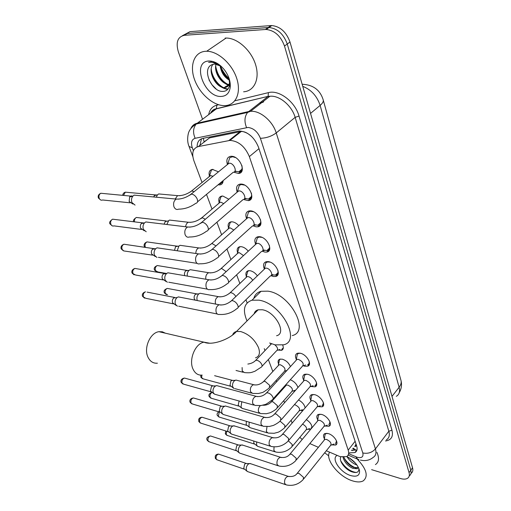 <?xml version="1.0" encoding="UTF-8"?>
<svg xmlns="http://www.w3.org/2000/svg" width="511" height="511" viewBox="0 0 511 511"><rect width="100%" height="100%" fill="white"/><g stroke="black" fill="none" stroke-linecap="round" stroke-linejoin="round"><path stroke-width="0.77" d="M223.103 180.658C223.026 183.142 221.927 184.554 219.819 184.893L218.101 184.803M209.427 176.059C208.494 172.201 209.491 169.978 212.41 169.39L218.484 171.837M219.155 202.522C218.197 198.862 219.098 196.716 221.851 196.083L222.917 196.064L228.858 199.239M228.538 228.047C227.567 224.578 228.372 222.515 230.966 221.844L232.288 221.819C234.549 222.144 236.714 223.428 238.771 225.677M237.596 252.677C236.619 249.4 237.34 247.413 239.774 246.711L241.333 246.685C243.843 247.12 246.155 248.621 248.269 251.195M246.353 276.477C245.369 273.372 246.015 271.456 248.295 270.741L250.071 270.709C252.824 271.271 255.264 272.976 257.384 275.838M282.692 345.046C283.771 347.793 283.375 349.556 281.497 350.342L278.022 350.061M286.435 370.999L285.79 370.801M278.591 364.075C277.633 361.564 278.022 359.936 279.766 359.195L282.251 359.176C286.051 360.389 288.785 362.861 290.452 366.572M294.694 391.215L293.308 390.889M302.736 410.684L300.589 410.371M310.675 429.323L307.648 429.259M227.357 164.293C226.118 159.668 227.267 156.998 230.806 156.289L231.566 156.277C240.125 156.264 246.832 173.088 238.528 173.459L233.719 172.188M237.098 191.874C235.788 187.467 236.81 184.873 240.164 184.088L241.249 184.069C249.521 184.273 256.139 200.031 248.308 200.619L243.562 199.501M246.487 218.453C245.12 214.25 246.021 211.726 249.196 210.883L250.588 210.858C258.572 211.247 265.107 226.034 257.729 226.807L256.152 226.839L253.034 225.824M255.545 244.086C254.127 240.068 254.919 237.615 257.914 236.727L259.588 236.689C267.31 237.251 273.749 251.144 266.812 252.07L264.96 252.115L262.162 251.208M264.296 268.818C262.833 264.979 263.51 262.597 266.34 261.664L268.275 261.619C275.742 262.335 282.091 275.403 275.563 276.47L273.462 276.515L270.958 275.704M296.342 359.399C294.892 356.269 295.243 354.219 297.402 353.248L300.181 353.21C306.766 354.372 312.706 364.79 307.635 366.183L304.716 366.227L303.24 365.742M303.7 380.21C302.269 377.233 302.563 375.259 304.575 374.301L307.52 374.263C313.907 375.515 319.745 385.403 314.987 386.833L310.714 386.482M310.829 400.356C309.423 397.526 309.66 395.629 311.531 394.684L314.623 394.658C320.831 395.987 326.561 405.383 322.096 406.839L317.938 406.564M317.733 419.882C316.354 417.18 316.539 415.36 318.283 414.427L321.508 414.415C327.545 415.807 333.166 424.762 328.969 426.238L324.939 426.027M324.428 438.808C323.073 436.228 323.208 434.478 324.843 433.564L328.177 433.564C334.06 435.021 339.572 443.561 335.631 445.043L331.709 444.889M268.831 250.16L269.329 250.211M258.31 226.667L258.662 226.533L258.31 226.667M326.305 450.766L340.154 456.668L346.464 456.674C348.611 455.505 349.179 453.314 348.189 450.108L249.362 156.583C244.961 146.421 238.49 141.03 229.956 140.41L198.281 146.587C192.896 148.324 191.433 153.044 193.899 160.754L202.043 182.504M251.642 136.494L248.998 134.425C246.34 132.406 243.76 131.423 241.256 131.474L209.542 137.893L204.451 141.63M257.467 310.496L257.308 310.075M356.014 444.04L354.749 446.608C356.02 446.422 356.461 445.624 356.071 444.219L356.014 444.04M309.838 443.593L318.379 447.317M299.81 437.378L302.212 439.46M206.501 194.404L212.014 209.12M216.92 222.215L221.627 234.792M226.954 249.01L230.902 259.562M236.625 274.835L239.863 283.484M245.951 299.733L247.139 302.908M264.264 348.643L264.992 350.578M268.339 359.52L272.829 371.51M276.164 380.42L276.662 381.743M280.149 391.062L280.424 391.784M283.746 400.656L284.525 402.732M291.091 420.272L292.132 423.051M298.52 399.947C302.308 402.068 304.511 404.718 305.124 407.893M290.299 379.75C294.183 381.385 296.725 383.978 297.945 387.523M232.294 208.91L229.918 210.966M306.351 419.608C310.215 422.252 312.068 424.999 311.908 427.841M202.522 119.184L178.377 51.911C175.631 42.356 177.636 36.818 184.401 35.297L265.369 29.504L268.179 27.537L269.003 27.505C277.473 28.463 283.56 33.975 287.252 44.029L410.799 470.203C411.502 472.803 410.997 474.687 409.292 475.843C410.997 474.687 411.502 472.803 410.799 470.203L287.252 44.029C283.56 33.975 277.473 28.463 269.003 27.505L187.23 33.458L268.179 27.537L270.971 25.582L271.795 25.55C280.258 26.495 286.326 31.982 289.993 42.023L412.537 467.757C413.233 470.356 412.728 472.241 411.023 473.403M182.408 35.7L190.041 31.637L270.971 25.582M349.447 452.848L354.921 452.561C357.048 451.366 357.63 449.188 356.672 446.014L258.445 147.072C254.133 136.929 247.701 131.563 239.142 130.976L202.739 138.404C198.977 139.375 197.105 142.211 197.125 146.919M356.972 449.999L351.389 450.363M328.733 455.857L324.677 452.791M265.369 29.504L266.193 29.472C274.675 30.449 280.775 35.974 284.499 46.054L409.055 472.662C409.758 475.262 409.26 477.146 407.554 478.296C405.817 479.337 403.428 479.407 400.388 478.5L371.618 469.66M199.884 145.354L201.513 138.775M357.323 459.159C366.611 469.085 368.584 476.316 363.257 480.857C360.613 482.275 357.042 482.282 352.539 480.87C338.972 476.897 324.862 459.389 329.563 452.184M376.914 452.382C379.449 458.182 378.945 462.251 375.413 464.588M340.882 456.872C338.454 460.724 345.155 469.373 351.53 471.71C356.64 473.416 359.08 472.343 358.85 468.498L359.514 470.586C359.878 475.53 356.953 477.197 350.731 475.581C340.498 472.688 330.828 458.559 337.075 455.454M343.948 457.249C345.685 461.842 348.892 465.234 353.58 467.424L358.288 467.648M343.009 457.224C344.395 462.18 347.678 465.891 352.858 468.37L357.266 468.779L358.371 467.354M349.07 457.76L355.515 463.215M347.007 456.61C349.147 460.283 352.066 462.94 355.752 464.588L356.908 464.972M346.784 456.502C353.727 460.29 357.975 464.984 359.514 470.586M350.437 458.661L354.315 461.925M344.235 458.131C347.327 462.915 351.293 466.23 356.141 468.082M340.69 460.718C344.893 467.616 350.086 471.538 356.282 472.49M205.722 51.279L206.693 51.253C217.948 51.164 232.096 63.913 236.714 78.362C241.486 92.817 235.884 105.145 225.204 105.605L224.297 105.63C213.157 105.694 199.488 93.666 194.499 79.473C189.351 65.299 194.289 51.841 205.722 51.279M225.127 38.089L226.092 38.057C237.328 37.833 251.201 50.302 255.564 64.59C260.073 78.873 254.274 91.194 243.606 91.795M221.103 66.258L214.741 64.022L211.771 64.769C201.487 69.145 211.739 91.584 222.234 91.405C226.456 91.52 228.934 89.272 229.675 84.654L230.225 83.651M221.161 96.438C204.17 97.582 191.242 61.237 209.05 61.007C214.486 61.02 219.621 63.984 224.45 69.886C228.73 75.666 230.653 81.453 230.231 87.228C229.382 93.098 226.354 96.17 221.161 96.438M220.324 65.574L218.919 64.565L211.113 61.946L208.577 62.336L211.235 62.208C214.467 62.431 217.648 63.683 220.771 65.964M213.03 64.258C207.057 71.138 216.076 87.841 224.176 87.566L224.348 87.573C227.97 87.349 229.752 85.011 229.695 80.559M216.044 64.111C213.419 72.045 221.742 84.551 228.589 84.347L229.171 84.334M220.1 65.612C221.142 72.492 224.316 77.385 229.624 80.291M225.281 86.761L229.675 84.666L229.062 78.394M229.937 84.238L230.269 84.162M220.292 67.133C222.113 72.907 225.242 77.365 229.682 80.508M215.821 69.969C218.286 77.551 222.547 82.705 228.602 85.42M228.915 85.535L229.496 85.727M229.937 85.854L230.314 85.944M211.311 72.837C214.761 82.635 220.222 88.16 227.689 89.399M220.624 65.932C222.215 71.674 225.147 76.209 229.42 79.531M215.687 66.034C217.322 75.111 221.729 81.402 228.896 84.922M229.803 85.26L230.32 85.414M211.228 69.011C212.129 78.892 220.886 88.595 228.04 88.984M209.012 79.933L212.11 84.903L216.089 88.927M165.372 333.191L162.319 331.786L158.927 331.696C150.113 332.667 143.399 348.33 148.049 357.323C150.183 361.545 153.294 363.506 157.388 363.206M276.572 335.733C287.156 333.574 275.34 311.608 262.367 309.762L258.17 309.787C256.011 310.381 254.644 311.742 254.082 313.882M247.011 320.946C242.393 309.966 244.047 303.055 251.98 300.213L258.86 300.168C281.203 303.157 301.643 341.073 283.599 344.81L275.186 344.868L269.623 343.022M253.814 298.418C254.829 294.694 257.25 292.318 261.07 291.283L267.949 291.161C290.267 293.927 310.324 331.652 292.247 335.58M255.877 312.08L255.513 311.263M335.484 443.74L336.538 440.929M303.79 478.801L330.534 445.496C331.818 443.478 330.502 441.453 326.586 439.415L324.811 439.409L324.146 440.227M285.438 484.62L247.388 471.519L246.526 470.484C245.906 468.51 246.321 466.556 247.758 464.627L249.157 463.592L250.748 463.745M247.043 471.257L243.734 468.485L244.622 464.269L245.631 463.522L246.628 463.541M327.372 433.373L325.98 433.628L325.066 434.459L324.83 436.094M328.841 424.916L329.997 421.901M296.501 459.772L323.84 426.602C325.226 424.513 323.91 422.425 319.886 420.342L318.168 420.342L317.44 421.217M277.875 465.687L239.55 453.085L238.611 451.973C237.973 449.942 238.388 447.955 239.863 446.026L241.16 445.055L242.917 445.19M239.148 452.784L235.807 450.012L236.708 445.739L237.647 445.043L238.758 445.043M320.94 414.28L319.426 414.517L318.442 415.373L318.161 417.142M321.981 405.504L323.188 404.29L323.252 402.266M288.977 440.131L316.929 407.12C318.43 404.948 317.114 402.796 312.968 400.662L311.32 400.675L310.522 401.608M270.07 446.135L231.483 434.069L230.442 432.874C229.784 430.786 230.206 428.774 231.719 426.838L232.907 425.944L234.836 426.059M231.01 433.724L227.631 430.965L228.545 426.628L229.407 425.982L230.64 425.97M314.316 394.581L312.681 394.792L311.608 395.674L311.288 397.596M314.891 385.473C316.188 384.911 316.654 383.755 316.29 382.004M281.197 419.831L309.787 387.012C311.423 384.757 310.1 382.541 305.834 380.356L304.262 380.369L303.381 381.366M262.009 425.938L223.16 414.447L222.017 413.163C221.333 411.016 221.768 408.972 223.313 407.037L225.306 405.97L226.501 406.315M222.604 414.057L219.193 411.31L220.126 406.903L220.893 406.322L222.266 406.283M307.494 374.256L305.725 374.435L304.569 375.342L304.198 377.418M307.565 364.803C308.983 364.228 309.494 362.982 309.098 361.085M273.161 398.855L302.41 366.253C304.179 363.915 302.863 361.628 298.462 359.38L296.98 359.399L296.01 360.459M253.673 405.063L214.582 394.198L213.311 392.812C212.608 390.602 213.049 388.526 214.633 386.591L216.543 385.562L217.897 385.926M213.937 393.757L210.481 391.017L211.433 386.54L212.819 385.799L213.624 385.965M300.474 353.28L298.558 353.414L297.306 354.34L296.872 356.589M271.692 274.394L273.768 275.039L275.614 275.001C277.645 274.388 278.386 272.753 277.831 270.102M270.115 262.117L267.489 261.958L265.809 262.922L265.043 266.001M238.088 307.411L270.268 276.01C273.73 275.455 270.351 268.543 266.403 268.141L265.362 268.16L263.963 269.508M177.426 306.198L175.477 304.332C174.666 301.829 175.139 299.612 176.895 297.696L178.301 296.897L180.472 297.313M176.225 305.476L172.622 302.812C172.041 301.011 172.379 299.427 173.644 298.047L174.666 297.466L147.085 292.12M263.031 249.93L266.895 250.582C269.112 249.968 269.923 248.225 269.323 245.344M261.9 237.34L259.058 237.059L257.263 238.017L256.381 241.333M228.506 282.462L261.504 251.457C265.183 250.978 261.76 243.626 257.678 243.306L255.711 243.881L255.251 244.731M167.365 282.264L165.181 280.252C164.344 277.697 164.81 275.461 166.58 273.545L167.857 272.785L170.291 273.2M165.966 281.459L162.326 278.821C161.719 276.988 162.057 275.378 163.328 274.005L164.261 273.455L166.209 273.922M254.044 224.585L257.851 225.287C260.265 224.687 261.147 222.822 260.508 219.692M253.405 211.688L250.339 211.26L248.416 212.199L247.407 215.77M218.567 256.579L252.421 226.015C256.33 225.619 252.856 217.801 248.633 217.571L246.743 218.133L246.219 219.053M156.96 257.467L154.514 255.302C153.67 252.83 154.066 250.626 155.708 248.697L157.024 247.822L159.732 248.218M155.338 256.579L151.658 253.967C151.052 252.191 151.339 250.607 152.514 249.221L153.472 248.589L155.274 248.768M244.705 198.306L248.474 199.073C251.093 198.492 252.057 196.499 251.367 193.094M244.616 185.11L241.301 184.509L239.263 185.429L238.107 189.262M208.245 229.726L242.993 199.648C247.152 199.354 243.626 191.012 239.257 190.878L237.455 191.427L236.861 192.423M146.203 231.764L143.45 229.439C142.614 227.05 142.939 224.885 144.441 222.949L145.776 221.953L148.778 222.311M144.326 230.787L140.595 228.206L140.257 226.482L140.602 224.699L141.681 223.186L142.282 222.815L144.294 222.975M235.003 171.044L238.733 171.881C241.569 171.332 242.623 169.205 241.888 165.513M235.514 157.573L232.62 156.749L229.784 157.644L228.462 161.744M197.514 201.839L233.214 172.29C237.621 172.111 234.044 163.207 229.528 163.188L227.823 163.712L227.152 164.778M135.064 205.103L131.979 202.605C131.142 200.299 131.404 198.185 132.758 196.25L134.106 195.125L137.408 195.438M132.911 204.042L129.13 201.481L129.685 196.914L130.669 196.103L132.062 195.885M310.918 428.359L311.978 427.196M292.516 446.077L305.993 430.013C307.328 428.231 306.185 426.251 302.569 424.073M274.733 451.73L257.614 446.333L256.656 445.202L256.586 441.9M257.205 446.039L253.846 443.318L253.775 441.012M285.253 427.055L298.992 411.093C300.398 409.004 299.101 406.909 295.103 404.814L294.381 404.699M267.208 432.798L250.007 427.65L248.953 426.436L249.202 422.124M249.528 427.317L246.13 424.603L246.404 421.288M277.754 407.433L291.775 391.586C293.295 389.42 291.998 387.268 287.878 385.122L286.39 385.122L285.579 386.029M259.454 413.265L242.169 408.385L241.013 407.088L241.786 401.723M241.614 408.008L238.177 405.3L239.11 400.975M270.006 387.178L284.32 371.465C285.962 369.223 284.665 367 280.424 364.797L279.012 364.803L278.125 365.767M234.089 388.52L232.818 387.121C232.16 384.955 232.588 382.931 234.102 381.046L235.903 380.056L237.161 380.388M233.45 388.092L229.976 385.39L230.895 381.021L232.205 380.312L232.939 380.446M280.398 359.048L279.472 359.795L279.044 361.871M281.759 349.364L283.292 347.863M262.015 366.266L276.623 350.699C278.342 349.377 277.728 347.403 274.784 344.778M271.539 343.794L270.434 344.848M252.702 280.341C251.533 278.303 249.994 277.058 248.084 276.611L247.069 276.623L245.81 277.824M197.291 300.551L197.265 300.494C196.505 298.047 196.965 295.888 198.645 294.023L199.999 293.25L201.966 293.614M195.298 300.168L194.384 299.031C193.835 297.274 194.167 295.722 195.381 294.381L196.365 293.825L197.604 293.972M268.473 250.499L269.105 250.582M248.914 270.651L247.669 271.437L246.934 274.235M243.498 255.609L239.301 252.664L237.462 253.175L237.04 253.935M187.339 276.1C186.981 273.8 187.537 271.897 189.013 270.396L190.213 269.693L192.404 270.051M184.758 275.659L184.727 275.589C184.158 273.775 184.497 272.197 185.736 270.862L186.611 270.357L188.01 270.498M240.387 246.641L239.052 247.426L238.222 250.435M233.853 230.052L230.212 227.868L228.443 228.372L227.963 229.196M177.208 250.773L178.895 246.066L180.076 245.318L182.504 245.657M174.468 250.371L175.65 246.615L176.506 246.078L178.071 246.206M231.579 221.787L230.154 222.566L229.203 225.792M223.729 203.614L220.797 202.19L219.104 202.682L218.567 203.563M166.854 224.495L168.719 220.592L169.563 220.081L172.245 220.388M164.076 224.163L165.423 221.314L167.78 221.046M222.464 196.045L220.944 196.812L219.864 200.261M219.238 183.858L220.254 183.851L223.013 181.756M213.036 176.276L210.564 175.586L209.433 176.052L208.833 176.991M156.283 197.208L157.445 194.895L158.659 193.937L161.604 194.199M153.549 196.952L155.178 194.902L157.107 194.966M213.023 169.365L211.407 170.118L210.187 173.797M353.165 448.083L355.918 450.121M203.346 138.283L204.132 142.077M355.113 441.268L348.189 450.108M209.542 137.893L198.281 146.587M240.151 131.614L228.832 140.563M258.968 148.663L249.362 156.583M302.148 84.245C313 84.749 319.982 89.853 323.105 99.556C323.776 101.184 322.786 103.139 320.129 105.407C317.037 96.049 311.244 89.7 302.761 86.365M396.325 396.332C399.257 394.537 400.19 391.515 399.117 387.274C401.084 384.668 401.64 382.158 400.79 379.743L323.303 100.277M391.994 396.389L399.117 387.274L320.129 105.407L310.541 113.404M289.993 42.023L284.499 46.054M412.537 467.757L409.055 472.662M348.77 453.723L357.272 457.294C361.788 458.303 363.628 456.86 362.797 452.963L260.399 138.296C257.748 131.825 253.628 128.21 248.039 127.443L195.157 138.289C191.631 139.458 190.68 142.614 192.302 147.743L193.388 150.649M190.833 128.561C192.066 125.719 194.161 123.943 197.105 123.228L248.531 111.577L251.482 111.264C260.859 111.028 272.88 121.529 276.234 132.937L375.425 448.92C376.601 452.995 375.828 455.838 373.1 457.441C370.245 459.823 366.834 460.845 362.867 460.513L360.364 460.092M234.843 100.795L268.384 92.644C279.063 89.54 295.173 101.766 299.024 116.048L391.95 430.224L388.839 431.22L375.425 448.92C372.027 452.618 367.818 453.972 362.797 452.963M260.399 138.296C266.263 138.111 271.539 136.322 276.234 132.937L295.141 117.364C292.005 106.084 280.213 95.819 270.862 96.189L267.911 96.541L247.631 112.414C244.494 116.546 244.143 121.599 246.564 127.578M391.95 430.224C393.47 436.528 391.324 440.112 385.518 440.974M386.38 439.83C389.133 438.163 389.95 435.289 388.839 431.22L295.141 117.364L299.024 116.048M208.68 114.585C209.651 109.533 212.365 106.397 216.83 105.17L218.593 104.742M184.401 35.297L187.23 33.458M211.292 112.631L211.528 111.539M268.384 92.644L268.115 96.349L269.949 96.228L250.569 111.289L247.631 112.414L196.211 124.026L216.357 108.843C213.79 109.488 211.835 110.944 210.5 113.225M210.532 113.199C211.784 110.587 213.796 109.073 216.562 108.664L268.115 96.349L216.357 108.843L216.83 105.17M192.302 147.743L189.044 146.491C188.795 145.776 186.502 140.972 188.418 133.192C188.668 132.432 189.753 127.993 196.211 124.026C193.107 127.942 192.756 132.7 195.157 138.289M192.819 156.583L188.872 146.025M355.912 456.796L357.674 459.236L358.914 459.676M355.854 451.909L355.535 451.769M352.814 450.613L351.6 450.089M263.012 102.296L259.409 103.133M229.132 78.605C225.677 75.417 222.956 71.61 220.976 67.197M255.506 357.821C259.352 356.525 260.348 353.127 258.515 347.646C254.657 339.4 248.704 334.034 240.662 331.55L236.484 331.473C234.504 331.958 233.22 333.134 232.626 334.992M202.203 375.1C198.147 375.47 195.081 373.471 193.011 369.089C188.489 359.77 195.311 343.309 204.055 342.185L209.797 343.232M244.271 469.175L217.335 459.913L216.198 459.025C215.751 456.419 216.568 454.784 218.638 454.126L219.245 454.33M215.252 458.118L216.198 459.025M288.945 476.61L288.121 476.329C285.419 477.293 284.257 479.669 284.646 483.444L286.224 484.894C292.777 486.28 298.43 484.505 303.17 479.574L303.547 477.395L299.018 473.397L297.242 473.307L296.623 474.042M236.369 450.74L209.306 441.843L208.066 440.904C207.594 438.297 208.405 436.65 210.487 435.96L211.171 436.183M207.121 440.016L208.066 440.904M281.427 457.581L280.507 457.281C277.78 458.29 276.63 460.679 277.051 464.454L278.77 465.981C285.336 467.271 291.021 465.476 295.818 460.603L296.246 458.29L291.653 454.241L289.941 454.164L289.258 454.95M228.219 431.731L201.04 423.217L199.686 422.227C199.188 419.627 199.986 417.972 202.081 417.251L202.854 417.487M198.741 421.364L199.686 422.227M273.666 437.933L272.638 437.62C269.891 438.668 268.748 441.076 269.208 444.845L271.086 446.454C277.658 447.636 283.369 445.822 288.223 441.019L288.709 438.566L284.046 434.452L282.398 434.395L281.65 435.225M219.813 412.115L192.526 404.016L191.044 402.975C190.52 400.388 191.312 398.714 193.407 397.954L194.282 398.21M190.105 402.131L191.044 402.975M265.643 417.628L264.494 417.302C261.741 418.4 260.61 420.828 261.102 424.584L263.152 426.283L269.38 426.455L273.059 425.503C272.772 425.772 277.856 423.453 280.373 420.783L280.916 418.177L276.183 414.012L274.618 413.961L273.787 414.849M211.126 391.86L183.756 384.215L182.133 383.116C181.584 380.535 182.357 378.855 184.452 378.057L185.436 378.325M181.194 382.292L182.133 383.116M257.346 396.632L256.062 396.306C253.309 397.456 252.191 399.902 252.721 403.639L254.97 405.427L261.051 405.536L264.66 404.623C265.381 404.738 267.911 403.153 272.248 399.87C273.244 399.481 273.449 398.554 272.868 397.098C271.788 395.016 270.185 393.611 268.058 392.882L266.576 392.838L265.669 393.777M173.408 303.853L145.833 298.322L143.489 296.993C142.837 294.528 143.508 292.797 145.507 291.813C141.86 292.931 142.045 295.645 142.658 296.508L143.489 296.993M142.569 296.291L144.53 298.162M221.103 305.048L219.136 304.76C216.485 306.172 215.495 308.67 216.172 312.259L216.268 312.521C216.971 314.093 218.025 314.731 219.423 314.431C225.83 314.891 231.611 312.981 236.765 308.695C238.158 308.293 238.484 307.105 237.736 305.144C236.529 302.787 234.817 301.298 232.607 300.692L231.56 300.672L230.257 301.822M163.156 279.919L135.575 275.007L133.007 273.628C132.323 271.194 132.962 269.457 134.917 268.422L136.673 268.729M132.087 272.957L133.007 273.628M211.184 280.028L209.012 279.785C206.418 281.267 205.479 283.771 206.189 287.31L206.284 287.572C207.07 289.303 208.233 289.973 209.766 289.577C216.096 289.909 221.863 287.993 227.063 283.816C228.577 283.413 228.934 282.149 228.142 280.034C226.897 277.594 225.159 276.087 222.924 275.518L222.017 275.499L220.592 276.7M152.534 255.136L123.796 250.939L122.155 249.445C121.452 247.056 122.046 245.318 123.943 244.232L125.898 244.52M121.241 248.812L122.155 249.445M200.887 254.069L198.498 253.884C195.981 255.43 195.093 257.946 195.834 261.421L195.937 261.696C196.812 263.593 198.083 264.289 199.756 263.778C205.997 263.995 211.746 262.066 216.99 258.004C218.638 257.601 219.034 256.26 218.184 253.973C216.907 251.45 215.137 249.924 212.876 249.394L212.122 249.381L210.57 250.626M141.534 229.445L114.004 225.888C112.682 226.309 111.654 225.811 110.919 224.406C110.197 222.061 110.746 220.324 112.573 219.187L114.739 219.455M110.012 223.818L110.919 224.406M190.188 227.114L187.563 226.999C185.142 228.615 184.311 231.125 185.078 234.536L185.186 234.817C186.164 236.912 187.556 237.634 189.377 236.989C195.521 237.091 201.238 235.162 206.533 231.208C208.316 230.819 208.75 229.388 207.849 226.916C206.527 224.303 204.726 222.758 202.445 222.272L200.171 223.55M130.133 202.81L102.647 199.993C101.223 200.516 100.099 200.005 99.275 198.46C98.54 196.173 99.045 194.435 100.782 193.254L103.171 193.484M98.38 197.917L99.275 198.46M179.061 199.098L176.199 199.079C173.874 200.759 173.108 203.263 173.906 206.597L174.015 206.898C175.107 209.197 176.64 209.944 178.607 209.146C184.637 209.14 190.322 207.217 195.662 203.372C197.591 202.995 198.07 201.475 197.105 198.798C195.745 196.096 193.912 194.525 191.606 194.084L189.364 195.4M254.408 444.053L227.452 435.506L226.245 434.58L226.597 431.22M225.281 433.679L226.245 434.58M274.049 446.889L273.89 450.498L275.582 451.999C281.842 453.168 287.271 451.456 291.87 446.85L292.279 444.583L288.44 440.916M246.724 425.376L219.634 417.206L218.318 416.222L219.321 411.968M217.354 415.347L218.318 416.222M266.998 426.666L266.333 431.508L268.173 433.085L274.139 433.283L277.665 432.37C279.012 432.07 281.305 430.575 284.538 427.879L284.997 425.478L280.539 421.556L279.747 421.415M238.797 406.117L211.592 398.344L210.162 397.315C209.651 395.08 210.283 393.464 212.071 392.474M209.197 396.459L210.162 397.315M260.297 405.638C258.592 407.408 258.004 409.496 258.534 411.911L260.533 413.571L266.372 413.718L269.834 412.837C269.565 413.073 274.298 411.029 276.968 408.315L277.492 405.766L272.963 401.793L271.475 401.767L270.696 402.585M230.627 386.252L203.308 378.907L201.749 377.821L201.724 375.144M200.785 376.99L201.749 377.821M254.855 384.994L253.654 384.7C251.029 385.786 249.968 388.111 250.479 391.682L252.658 393.425L258.355 393.515L261.753 392.678C262.309 392.876 264.775 391.356 269.156 388.117L269.738 385.415L265.139 381.398L263.733 381.372L262.884 382.241M242.112 367.543L242.246 371.012L244.539 372.621C251.699 373.171 251.629 372.193 254.791 371.337L261.076 367.262C262.105 366.866 262.322 365.908 261.728 364.4C260.667 362.337 259.109 360.977 257.065 360.325L255.736 360.312L254.81 361.226M167.551 294.77L165.334 293.467C164.721 291.04 165.372 289.36 167.289 288.408L168.719 288.677M164.382 292.752L165.334 293.467M235.839 296.559C234.632 294.502 233.067 293.231 231.157 292.746L230.142 292.746L228.941 293.793M215.495 303.777C214.85 300.327 215.795 297.951 218.331 296.642L220.126 296.891M166.656 273.481L157.893 271.98L155.472 270.619C154.839 268.23 155.459 266.538 157.337 265.541L158.921 265.803M154.526 269.936L155.472 270.619M226.162 271.667L221.908 268.639L221.02 268.633L219.717 269.731M205.812 279.242C205.473 276.042 206.431 273.864 208.699 272.708L210.666 272.925M145.494 247.407L145.277 246.992C144.626 244.641 145.207 242.942 147.034 241.907L148.79 242.157M144.332 246.353L145.277 246.992M216.019 245.912L212.333 243.664L211.573 243.664L210.168 244.795M195.822 253.494C195.847 250.735 196.805 248.876 198.702 247.924L200.861 248.097M205.371 219.257L202.413 217.782L200.267 218.951M185.614 226.763C185.895 224.54 186.802 223.039 188.329 222.253L190.686 222.362M134.508 221.87C134.227 219.775 134.847 218.306 136.367 217.462L138.309 217.686M194.135 191.67L191.651 190.935L190.009 192.136M175.184 198.983L177.566 195.643L180.127 195.668M123.477 195.413L125.323 192.168L127.45 192.36M352.641 448.76L354.053 449.361M241.256 131.474L229.956 140.41M335.631 445.043L336.858 443.503M328.969 426.238L330.323 424.59M322.096 406.839L323.578 405.076M314.987 386.833L316.616 384.949M307.635 366.183L309.43 364.171M275.563 276.47L278.156 273.928M266.812 252.07L269.636 249.4M257.729 226.807L260.808 224.01M248.308 200.619L251.648 197.706M238.528 173.459L242.144 170.45M281.497 350.342L283.19 348.521M401.116 380.976C401.997 385.051 401.365 388.98 399.219 392.761M271.795 25.55L266.193 29.472M356.863 450.057L354.921 452.561M348.132 455.109L356.806 458.859M263.631 101.81L260.029 102.654M357.266 468.779L357.994 467.821M206.693 51.253L226.092 38.057M224.348 87.573L225.453 86.761M228.756 84.347L229.311 83.945M229.675 84.654L230.231 87.228M258.17 309.787L236.484 331.473C229.79 339.33 211.88 345.864 204.055 342.185L158.927 331.696M251.98 300.213L261.07 291.283M216.817 459.753L215.367 458.386L215.233 456.163C215.725 454.816 216.862 454.138 218.638 454.126L246.187 463.432M336.564 442.385L336.858 442.021M330.949 445.177L334.047 444.008M249.917 463.464L288.121 476.329C292.311 476.993 295.358 475.984 297.242 473.307L324.811 439.409M245.631 463.522L249.157 463.592M325.98 433.628L326.267 433.277M324.268 439.901L325.066 434.459M208.724 441.67L207.236 440.278C206.074 438.253 207.159 436.816 210.487 435.96L238.241 444.921M330.029 423.459L330.336 423.095M324.306 426.251L327.308 425.165M241.978 444.889L280.507 457.281C284.57 458.003 287.712 456.962 289.941 454.164L318.168 420.342M237.647 445.043L241.16 445.055M319.426 414.517L319.726 414.159M317.587 420.847L318.442 415.373M200.382 423.044L198.856 421.62L198.696 419.454C199.175 418.062 200.306 417.327 202.081 417.251L230.039 425.829M323.291 403.946L323.61 403.575M317.452 406.73L320.346 405.734M233.776 425.733L272.638 437.62C276.649 438.361 279.907 437.288 282.398 434.395L311.32 400.675M229.407 425.982L232.907 425.944M312.681 394.792L312.994 394.428M310.688 401.192L311.608 395.674M191.791 403.837L190.213 402.381C189.472 401.218 189.645 398.542 193.407 397.954L221.57 406.136M316.335 383.812L316.667 383.435M310.381 386.591L313.154 385.677M225.306 405.97L264.494 417.302C268.467 418.068 271.839 416.957 274.618 413.961L304.262 380.369M220.893 406.322L224.367 406.226M305.725 374.435L306.051 374.071M303.579 380.899L304.569 375.342M182.925 384.029L181.296 382.541C180.587 381.436 180.67 378.76 184.452 378.057L212.819 385.799M303.068 365.799L305.719 364.969M216.543 385.562L256.062 396.306C260.042 397.079 263.542 395.923 266.576 392.838L296.98 359.399M212.091 386.029L215.546 385.882M298.558 353.414L298.897 353.044M296.239 359.942L297.306 354.34M275.614 275.001L277.901 272.759M178.301 296.897L219.136 304.76C223.352 305.45 227.491 304.083 231.56 300.672L265.362 268.16M173.772 297.939L177.068 297.549M267.489 261.958L267.885 261.575M271.252 275.429L273.315 274.956M264.366 268.729L265.809 262.922M217.322 314.01L178.684 306.204M134.125 274.873L132.17 273.168C131.602 272.395 131.321 269.655 134.917 268.422L164.261 273.455M266.895 250.582L269.386 248.225M167.857 272.785L209.012 279.785C213.432 280.392 217.763 278.961 222.017 275.499L256.771 243.325M259.058 237.059L259.479 236.676M262.584 250.856L264.487 250.46M255.711 243.881L257.263 238.017M207.409 289.149L168.707 282.206M163.328 274.005L166.58 273.545M123.355 250.773L121.324 249.01C120.781 248.257 120.43 245.606 123.943 244.232L153.472 248.589M257.851 225.287L260.572 222.822M157.024 247.822L198.498 253.884C203.129 254.382 207.67 252.881 212.122 249.381L247.873 217.584M250.339 211.26L250.773 210.877M253.59 225.402L255.34 225.083M246.743 218.133L248.416 212.199M197.125 263.369L158.378 257.333M152.514 249.221L155.708 248.697M112.216 225.83L110.089 224.003C108.958 222.802 109.788 221.193 112.573 219.187L142.282 222.815M248.474 199.073L251.418 196.505M145.776 221.953L187.563 226.999C192.43 227.376 197.189 225.798 201.845 222.259L238.656 190.89M241.301 184.509L241.76 184.126M244.258 199.028L245.855 198.779M237.455 191.427L239.263 185.429M141.311 223.537L144.441 222.949M100.686 199.993L98.457 198.096C97.69 196.052 98.47 194.435 100.782 193.254L130.669 196.103M238.733 171.881L241.927 169.23M134.106 195.125L176.199 199.079C181.303 199.303 186.298 197.636 191.178 194.078L229.094 163.194M231.937 156.762L232.416 156.372M234.568 171.677L236.031 171.492M227.823 163.712L229.784 157.644M129.685 196.914L132.758 196.25M226.89 435.353L225.383 433.928L225.702 430.939M306.421 429.694L309.532 428.588M219.008 417.04L217.456 415.59C216.658 414.593 217.066 413.322 218.67 411.777M299.472 410.748L302.499 409.72M210.89 398.178L209.293 396.702C208.284 394.952 209.171 393.521 211.969 392.41M292.305 391.215L295.243 390.263M285.77 385.594L285.962 384.585M286.39 385.122L271.475 401.767C269.15 404.271 266.186 405.427 262.59 405.229M202.528 378.74L200.88 377.227L200.734 375.157M284.908 371.069L286.933 370.449M279.012 364.803L263.733 381.372C260.438 384.381 257.078 385.486 253.654 384.7L235.903 380.056M231.553 380.516L235.009 380.344M214.607 375.687L232.205 380.312M278.342 365.288L279.472 359.795M251.444 393.1L234.939 388.641M277.275 350.278L280.009 349.486M270.683 344.325L270.856 343.533M271.405 343.833L255.736 360.312C253.801 362.382 251.169 363.628 247.835 364.056M243.179 372.276L236.031 370.475M166.35 294.623L164.465 292.956C163.45 291.091 164.389 289.577 167.289 288.408L196.365 293.825M247.069 276.623L230.142 292.746C226.277 295.952 222.336 297.249 218.331 296.642L199.999 293.25M195.56 294.227L198.894 293.812M246.181 277.128L247.669 271.437M156.564 271.852L154.609 270.14C153.607 268.294 154.514 266.761 157.337 265.541L186.611 270.357M238.407 252.677L221.02 268.633C216.99 271.89 212.876 273.244 208.699 272.708L190.213 269.693M185.774 270.83L189.07 270.345M237.462 253.175L239.052 247.426M144.907 247.324L144.415 246.545C143.91 245.88 143.553 243.198 147.034 241.907L176.506 246.078M229.452 227.88L211.573 243.664C207.37 246.954 203.078 248.372 198.702 247.924L180.076 245.318M228.443 228.372L230.154 222.566M175.65 246.615L178.895 246.066M220.177 202.203L201.794 217.782C197.399 221.103 192.909 222.592 188.329 222.253L169.563 220.081M133.729 221.774C132.892 220.624 133.773 219.187 136.367 217.462L166.037 220.937M219.104 202.682L220.944 196.812M165.162 221.557L168.362 220.931M220.254 183.851L223.045 181.546M210.564 175.586L191.651 190.935C187.052 194.276 182.357 195.847 177.566 195.643L158.659 193.937M122.678 195.343C122.902 193.707 123.783 192.647 125.323 192.168L155.178 194.902M209.433 176.052L211.407 170.118M154.296 195.592L157.445 194.895"/></g></svg>
